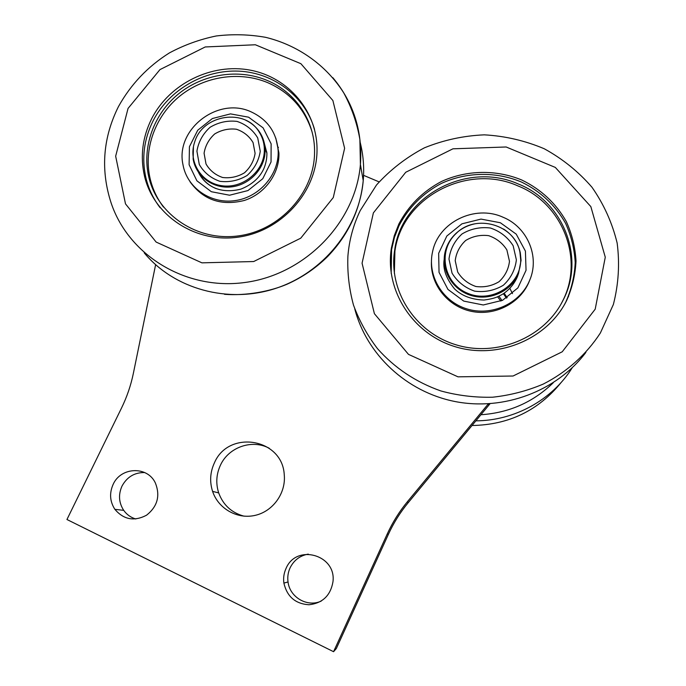 <?xml version="1.0" encoding="UTF-8"?>
<svg xmlns="http://www.w3.org/2000/svg" width="686" height="686" viewBox="0 0 686 686"><rect width="100%" height="100%" fill="white"/><g stroke="black" fill="none" stroke-linecap="round" stroke-linejoin="round"><path stroke-width="1.03" d="M490.018 403.737L408.093 502.838C400.178 512.425 393.618 522.921 388.405 534.317L336.312 648.57L333.567 651.7L66.945 519.508L121.508 408.067C126.936 396.928 130.889 385.378 133.35 373.407L155.619 264.71M135.802 518.993C130.803 517.501 126.773 514.629 123.712 510.35C118.798 502.709 118.224 494.632 121.988 486.117C126.996 476.924 134.567 472.405 144.695 472.56M321.262 601.065C307.457 607.599 289.784 597.369 288.034 581.977C287.357 577.055 288.043 572.338 290.092 567.845C293.925 560.179 299.979 555.609 308.263 554.117M244.002 516.164C231.611 512.785 223.173 505.042 218.697 492.917C215.696 483.51 216.27 474.292 220.403 465.271C228.575 447.152 252.079 438.929 269.246 448.258M363.571 175.342L379.109 181.884M488.355 403.84L407.527 501.569C399.381 511.447 392.615 522.252 387.247 533.982L333.567 651.7M512.493 293.625L509.835 288.36M113.139 484.393C120.83 466.823 147.499 465.837 155.362 482.953C160.43 495.746 157.497 506.5 146.564 515.195C134.267 521.643 123.712 519.688 114.879 509.338C109.837 501.475 109.254 493.157 113.139 484.393M286.011 568.514C296.198 543.492 336.534 554.682 332.967 581.762C330.566 595.525 322.583 603.191 309.009 604.76C295.392 603.86 287.014 596.631 283.884 583.074C283.189 577.998 283.901 573.144 286.011 568.514M214.375 462.939C228.412 429.427 282.443 438.225 284.253 474.746C286.088 493.062 273.054 511.336 255.192 515.358C237.365 519.551 218.294 508.72 212.591 491.382C209.522 481.701 210.113 472.217 214.375 462.939M266.374 151.846L266.82 152.026M277.813 146.693L278.413 147.619M148.605 188.599L148.262 185.863M398.875 223.962C408.564 205.62 422.73 191.471 441.381 181.524C466.523 169.957 496.15 169.356 521.9 180.066C541.082 189.405 555.892 203.228 566.31 221.535C571.978 234.08 575.211 247.209 576.017 260.937C575.357 274.692 572.21 287.931 566.593 300.648C547.094 339.647 497.17 360.021 454.664 346.541C412.02 333.405 384.606 289.681 391.397 248.032L394.261 235.735L398.875 223.962M151.683 118.678C169.468 83.641 211.725 62.795 250.236 70.152C288.78 77.286 318.03 112.127 317.009 151.349C316.289 192.783 280.934 231.456 238.068 237.176C195.236 243.281 153.733 215.644 144.514 176.199C140.047 156.451 142.431 137.277 151.683 118.678M391.183 273.422L391.586 249.61L394.433 237.382L399.029 225.668C408.659 207.412 422.756 193.341 441.304 183.454C466.317 171.946 495.781 171.346 521.394 182.013C540.474 191.308 555.197 205.063 565.564 223.284C571.198 235.761 574.414 248.821 575.211 262.481C574.551 276.166 571.421 289.329 565.83 301.986L564.132 305.167M160.095 207.686C153.312 198.786 148.605 188.933 145.972 178.103C141.522 158.449 143.889 139.369 153.089 120.856C168.91 89.832 204.008 69.5 238.925 71.147C273.834 72.767 305.116 96.469 314.531 129.388M518.47 184.062C563.172 201.598 585.544 257.576 563.129 300.134C544.547 337.821 496.45 357.612 455.47 344.629C414.37 331.99 387.993 289.706 394.75 249.55C401.927 195.673 467.372 160.961 518.47 184.062M266.991 80.356C295.838 92.19 315.414 121.602 314.548 153.038C314.042 192.972 280.034 230.325 238.737 235.838C197.474 241.729 157.488 214.984 148.768 176.911C141.788 147.156 153.784 114.056 178.411 93.973C203.065 73.916 238.411 68.386 266.991 80.356M507.177 297.673L504.15 293.205M394.356 273.448L394.922 251.093C402.056 197.482 467.166 162.942 517.999 185.94C562.46 203.399 584.704 259.102 562.409 301.437L561.054 304.035M163.491 207.086C157.085 198.554 152.644 189.113 150.165 178.763C143.22 149.154 155.147 116.208 179.646 96.22C204.179 76.266 239.354 70.769 267.789 82.689C289.972 92.499 304.721 108.868 312.027 131.781M506.474 298.118L503.387 293.719M529.798 279.982L529.026 281.929C520.134 303.375 494.76 316.315 471.385 311.35C447.975 306.565 430.602 284.913 431.417 262.138M275.815 138.135L278.919 152.909C279.699 173.481 264.916 193.898 244.345 200.458C221.244 206.186 203.116 199.918 189.962 181.67M502.032 300.545L498.945 296.241M502.967 217.205C527.38 227.023 540.114 256.753 529.566 280.531C520.031 303.658 491.476 316.58 466.96 308.923C442.359 301.523 426.975 275.438 432.617 251.53C438.508 222.144 474.883 204.368 502.967 217.205M251.222 111.904C267.797 119.707 276.775 132.707 278.164 150.903C279.151 174.518 259.419 197.328 234.981 200.629C210.568 204.214 186.935 187.664 182.973 164.657C175.093 129.345 218.131 96.16 251.222 111.904M500.891 301.068L497.624 296.849M444.168 259.497C442.659 268.723 446.132 278.542 454.586 288.943C461.91 295.932 471.728 299.628 484.024 300.039C494.82 298.599 498.43 296.686 503.567 293.582C509.93 289.123 514.569 283.429 517.476 276.501L518.607 273.157M198.546 172.478C204.411 184.44 218.448 194.773 240.889 189.122C251.865 184.731 259.48 177.991 263.733 168.902C265.928 163.748 266.991 158.492 266.897 153.124L263.553 140.304M198.957 173.069C202.756 180.264 208.501 185.46 216.21 188.659M474.455 223.919C467.26 225.471 461.009 228.73 455.71 233.669C450.513 238.634 447.032 244.542 445.248 251.393C440.515 269.658 452.203 289.844 471.05 295.46C489.838 301.3 511.653 291.121 518.556 273.285L521.068 260.371L520.314 252.782C518.007 242.698 512.425 234.784 503.567 229.047M193.435 146.744L193.152 159.032C195.802 176.105 212.737 188.779 230.813 186.952C248.907 185.306 264.384 169.451 265.07 151.932L265.062 148.622C264.736 142.988 263.124 137.792 260.217 133.033C256.675 127.373 251.831 123.103 245.682 120.221M520.7 259.9L519.954 252.405C515.28 224.682 475.852 213.26 456.113 233.514C437.368 250.613 443.499 283.601 467.612 293.256C491.416 303.658 520.974 285.084 520.7 259.9M264.324 151.314C264.582 144.557 262.987 138.332 259.531 132.638C245.699 107.762 202.679 114.176 194.653 142.105C187.904 161.45 201.307 183.119 221.99 185.752C242.604 188.804 263.647 171.654 264.324 151.314M516.378 259.848L513.145 245.717C507.743 237.21 500.18 231.311 490.456 228.018C480.243 226.766 470.759 228.747 462.012 233.969C454.595 240.846 450.256 249.207 448.978 259.068L452.057 273.182C457.348 281.749 464.876 287.734 474.635 291.147C484.942 292.485 494.52 290.512 503.37 285.23C510.856 278.259 515.186 269.795 516.378 259.848M260.26 151.306L257.73 137.955C252.954 129.954 246.06 124.432 237.03 121.405C227.46 120.307 218.474 122.271 210.062 127.296C202.842 133.873 198.46 141.839 196.916 151.186L199.3 164.52C203.974 172.58 210.842 178.18 219.897 181.318C229.544 182.485 238.617 180.529 247.131 175.453C254.412 168.782 258.793 160.73 260.26 151.306M509.475 261.315L506.885 249.936C502.546 243.084 496.458 238.325 488.629 235.658C480.397 234.646 472.757 236.241 465.708 240.452C459.731 245.991 456.233 252.731 455.212 260.68L457.699 272.05C461.97 278.945 468.032 283.764 475.887 286.499C484.179 287.571 491.879 285.976 499.005 281.732C505.016 276.124 508.515 269.324 509.475 261.315M255.098 153.347L253.065 142.585C249.232 136.137 243.676 131.686 236.396 129.234C228.687 128.342 221.441 129.928 214.658 133.976C208.844 139.284 205.311 145.698 204.076 153.235L206.014 163.98C209.787 170.471 215.318 174.973 222.607 177.494C230.367 178.429 237.673 176.851 244.516 172.769C250.381 167.401 253.906 160.927 255.098 153.347M489.29 403.78L488.483 405.623M407.527 501.569L408.093 502.838M387.247 533.982L388.405 534.317M568.6 295.975L568.385 296.892M390.403 264.41L390.548 263.493M307.714 120.496L308.52 121.473M157.317 198.151L157.008 196.925M480.937 414.747C509.123 412.826 533.211 402.176 553.216 382.788M475.887 420.844C514.534 420.681 552.213 399.938 572.175 367.816M472.037 425.509C508.815 424.874 538.553 410.494 561.251 382.351M585.895 352.39C556.586 391.372 503.61 411.128 454.955 401.516C406.284 391.869 366.478 354.302 354.756 308.837M360.244 142.654C363.34 155.036 364.335 167.684 363.228 180.624C359.138 228.412 323.192 272.942 275.515 288.454C227.846 304.035 174.081 288.978 144.206 252.842M600.379 332.967C586.341 354.576 566.653 372.198 543.201 384.1C527.019 390.943 510.161 395.308 492.625 397.211C475.012 397.64 457.759 395.556 440.866 390.951C415.819 382.128 394.707 368.039 377.532 348.702C367.259 335.265 359.25 320.731 353.496 305.099C349.14 289.08 347.27 272.856 347.879 256.41C349.131 240.366 353.256 225.077 360.244 210.542L376.494 184.997C390.197 169.828 406.163 157.437 424.411 147.824C443.559 140.055 463.522 135.734 484.29 134.842C505.067 136 525.047 140.639 544.221 148.742C562.469 158.74 578.392 171.577 591.984 187.252C603.86 204.274 612.246 222.873 617.151 243.05C619.835 263.69 618.575 284.167 613.37 304.49L600.379 332.967M332.83 77.672C353.539 102.471 362.731 131.42 360.407 164.511C355.64 222.504 305.013 274.614 244.936 282.486C184.894 290.778 126.584 254.086 110.257 200.218C100.593 168.19 103.32 136.986 118.446 106.613C130.777 84.421 147.773 66.516 169.425 52.899C184.251 44.976 199.866 39.334 216.279 35.964C232.88 33.974 249.352 34.437 265.688 37.344C297.844 45.173 326.039 64.956 343.72 92.85C351.618 107.402 357.003 122.923 359.876 139.421L360.407 164.511L363.228 180.624C360.296 209.539 348.445 234.818 327.694 256.461C315.792 268.2 302.192 277.47 286.894 284.287C269.967 291.473 246.317 295.906 224.519 294.32M373.373 212.892L405.752 172.255L452.949 148.811L506.148 146.984L555.317 167.418L590.835 206.597L605.275 257.199L595.199 309.18L562.228 351.789L513.059 376.014L457.999 376.837L408.487 354.379L374.393 313.682L362.071 263.201L373.373 212.892M128.059 108.414L159.967 69.603L205.225 46.957L255.364 44.77L300.888 63.695L332.873 100.499L344.621 148.279L333.276 197.559L300.76 238.171L253.691 261.538L201.916 262.841L156.142 242.072L125.495 203.871L115.66 156.185L128.059 108.414M500.377 222.753L516.232 234.158L525.416 251.11L526.042 270.293L517.913 287.863L502.624 300.262L483.261 304.978L463.736 301.094L447.958 289.423L439.04 272.359L438.663 253.314L446.843 236.018L461.935 223.825L481.015 219.091L500.377 222.753M248.589 117.186L263.098 127.845L271.133 143.828L271.039 161.982L262.772 178.694L247.955 190.571L229.57 195.218L211.339 191.711L196.908 180.812L189.113 164.734L189.43 146.693L197.731 130.237L212.368 118.541L230.496 113.885L248.589 117.186M114.879 509.338L123.712 510.35M283.884 583.074L288.034 581.977M212.591 491.382L218.697 492.917M391.397 248.032L391.586 249.61M566.593 300.648L565.83 301.986M144.514 176.199L145.972 178.103M394.75 249.55L394.922 251.093M563.129 300.134L562.409 301.437M148.768 176.911L150.165 178.763M529.566 280.531L529.026 281.929M278.164 150.903L278.919 152.909M517.476 276.501L518.556 273.285M266.897 153.124L265.062 148.622M259.531 132.638L260.217 133.033"/></g></svg>

